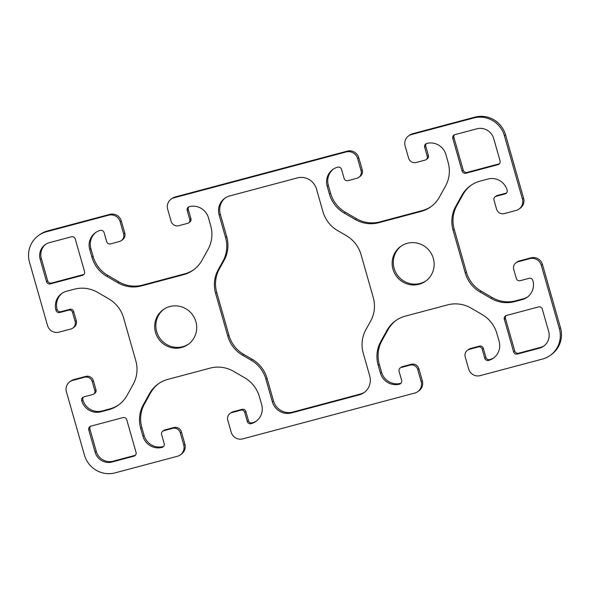 <?xml version="1.0" encoding="UTF-8"?>
<svg xmlns="http://www.w3.org/2000/svg" width="590" height="590" viewBox="0 0 590 590"><rect width="100%" height="100%" fill="white"/><g stroke="black" fill="none" stroke-linecap="round" stroke-linejoin="round"><path stroke-width="0.89" d="M363.27 353.27L369.709 375.874A15.716 15.311 54.2 0 1 364.067 392.571A15.716 15.311 54.2 0 1 359.163 394.894L291.49 412.919A15.716 15.311 54.2 0 1 272.359 401.805L265.92 379.2A31.432 30.614 -125.8 0 0 251.156 360.202L242.571 355.217A31.432 30.614 54.2 0 1 227.814 336.226L215.593 293.341A31.432 30.614 54.2 0 1 218.219 269.719L222.946 261.186A31.432 30.614 -125.8 0 0 225.572 237.564L219.133 214.959A15.716 15.311 54.2 0 1 224.775 198.262A15.716 15.311 54.2 0 1 229.68 195.939L297.353 177.915A15.716 15.311 54.2 0 1 316.491 189.029L322.929 211.633A31.432 30.614 -125.8 0 0 337.694 230.631L346.271 235.617A31.432 30.614 54.2 0 1 361.036 254.607L373.249 297.493A31.432 30.614 54.2 0 1 370.623 321.115L365.896 329.648A31.432 30.614 -125.8 0 0 363.27 353.27M225.365 197.856A15.716 15.311 -125.8 0 0 220.291 214.126L226.73 236.73A31.432 30.614 54.2 0 1 224.104 260.352L219.377 268.885A31.432 30.614 -125.8 0 0 216.751 292.507L228.964 335.393A31.432 30.614 -125.8 0 0 243.729 354.384L252.306 359.369A31.432 30.614 54.2 0 1 267.071 378.367L273.509 400.971A15.716 15.311 -125.8 0 0 292.647 412.086L360.32 394.061A15.716 15.311 -125.8 0 0 364.635 392.144M454.566 134.771A3.142 3.061 -125.8 0 0 453.961 137.625L463.231 170.171A3.142 3.061 -125.8 0 0 467.059 172.398L499.118 163.858A3.142 3.061 -125.8 0 0 499.472 163.74M452.81 138.458A3.142 3.061 54.2 0 1 454.92 134.653L476.882 128.804A13.828 13.474 54.2 0 1 493.719 138.591L500.069 160.893A3.142 3.061 54.2 0 1 497.96 164.691L465.908 173.231A3.142 3.061 54.2 0 1 462.081 171.004L452.81 138.458L453.961 137.625M539.378 348.196L517.415 354.052A3.142 3.061 54.2 0 1 513.588 351.824L504.317 319.279A3.142 3.061 54.2 0 1 506.426 315.473L538.478 306.94A3.142 3.061 54.2 0 1 542.306 309.16L548.656 331.462A13.828 13.474 54.2 0 1 539.378 348.196L540.529 347.363A13.828 13.474 -125.8 0 0 544.26 345.725M506.073 315.591A3.142 3.061 -125.8 0 0 505.468 318.445L514.738 350.991A3.142 3.061 -125.8 0 0 518.566 353.218L540.529 347.363M45.74 244.275A13.828 13.474 -125.8 0 0 41.344 258.538L47.694 280.84A3.142 3.061 -125.8 0 0 51.522 283.06L83.573 274.527A3.142 3.061 -125.8 0 0 83.928 274.409M40.186 259.371A13.828 13.474 54.2 0 1 49.471 242.638L71.434 236.782A3.142 3.061 54.2 0 1 75.262 239.009L84.532 271.555A3.142 3.061 54.2 0 1 82.423 275.36L50.364 283.893A3.142 3.061 54.2 0 1 46.536 281.673L40.186 259.371L41.344 258.538M90.528 426.26A3.142 3.061 -125.8 0 0 89.931 429.107L96.281 451.409A13.828 13.474 -125.8 0 0 113.118 461.196L135.081 455.347A3.142 3.061 -125.8 0 0 135.434 455.229M111.967 462.029A13.828 13.474 54.2 0 1 95.13 452.242L88.773 429.948A3.142 3.061 54.2 0 1 90.882 426.142L122.941 417.602A3.142 3.061 54.2 0 1 126.769 419.829L136.039 452.375A3.142 3.061 54.2 0 1 133.93 456.181L111.967 462.029L113.118 461.196M433.333 258.42A21.373 20.82 54.2 0 1 425.656 281.135A21.373 20.82 54.2 0 1 396.266 275.98A21.373 20.82 54.2 0 1 400.64 246.465A21.373 20.82 54.2 0 1 433.333 258.42M401.229 246.06A21.373 20.82 -125.8 0 0 397.424 275.147A21.373 20.82 -125.8 0 0 426.223 280.707M195.88 321.661A21.373 20.82 54.2 0 1 188.203 344.368A21.373 20.82 54.2 0 1 158.813 339.221A21.373 20.82 54.2 0 1 163.187 309.698A21.373 20.82 54.2 0 1 195.88 321.661M163.777 309.293A21.373 20.82 -125.8 0 0 159.971 338.38A21.373 20.82 -125.8 0 0 188.771 343.941M149.41 393.788L143.326 404.762A31.432 30.614 -125.8 0 0 140.7 428.384L142.942 436.268A15.716 15.311 -125.8 0 0 162.08 447.382A3.142 3.061 -125.8 0 0 164.19 443.577L161.616 434.542A3.142 3.061 54.2 0 1 163.725 430.737L172.627 428.362A6.284 6.121 54.2 0 1 180.282 432.809L183.711 444.867A9.433 9.182 54.2 0 1 177.384 456.276L115.057 472.878A25.149 24.492 54.2 0 1 84.444 455.089L66.412 391.804A9.433 9.182 54.2 0 1 72.74 380.395L84.613 377.231A6.284 6.121 54.2 0 1 92.269 381.678L94.843 390.72A3.142 3.061 54.2 0 1 92.733 394.518L83.832 396.893A3.142 3.061 -125.8 0 0 81.722 400.699A15.716 15.311 -125.8 0 0 100.853 411.813L108.619 409.748A31.432 30.614 -125.8 0 0 118.42 405.101A31.432 30.614 -125.8 0 0 127.086 395.329L133.178 384.356A31.432 30.614 -125.8 0 0 135.796 360.733L123.583 317.848A31.432 30.614 -125.8 0 0 108.818 298.85L97.778 292.441A31.432 30.614 -125.8 0 0 74.274 289.203L66.515 291.268A15.716 15.311 -125.8 0 0 61.611 293.591A15.716 15.311 -125.8 0 0 55.969 310.288A3.142 3.061 -125.8 0 0 59.797 312.508L68.698 310.141A3.142 3.061 54.2 0 1 72.526 312.361L75.1 321.403A6.284 6.121 54.2 0 1 70.881 329.014L59.007 332.177A9.433 9.182 54.2 0 1 47.525 325.503L29.5 262.218A25.149 24.492 54.2 0 1 38.534 235.499A25.149 24.492 54.2 0 1 46.374 231.789L108.708 215.188A9.433 9.182 54.2 0 1 120.19 221.855L123.62 233.913A6.284 6.121 54.2 0 1 119.401 241.517L110.5 243.891A3.142 3.061 54.2 0 1 106.672 241.664L104.098 232.622A3.142 3.061 -125.8 0 0 100.271 230.402A15.716 15.311 -125.8 0 0 95.366 232.726A15.716 15.311 -125.8 0 0 89.724 249.423L91.966 257.306A31.432 30.614 -125.8 0 0 106.731 276.297L117.771 282.713A31.432 30.614 -125.8 0 0 141.268 285.951L183.512 274.697A31.432 30.614 -125.8 0 0 193.314 270.058A31.432 30.614 -125.8 0 0 201.987 260.286L208.071 249.312A31.432 30.614 -125.8 0 0 210.689 225.682L208.447 217.806A15.716 15.311 -125.8 0 0 189.316 206.684A3.142 3.061 -125.8 0 0 187.207 210.49L189.781 219.532A3.142 3.061 54.2 0 1 187.672 223.337L178.763 225.712A6.284 6.121 54.2 0 1 171.115 221.265L167.678 209.207A9.433 9.182 54.2 0 1 174.006 197.798L346.16 151.947A9.433 9.182 54.2 0 1 357.643 158.614L361.073 170.672A6.284 6.121 54.2 0 1 356.854 178.283L347.953 180.651A3.142 3.061 54.2 0 1 344.125 178.431L341.551 169.389A3.142 3.061 -125.8 0 0 337.723 167.162A15.716 15.311 -125.8 0 0 332.819 169.485A15.716 15.311 -125.8 0 0 327.17 186.182L329.419 194.066A31.432 30.614 -125.8 0 0 344.184 213.064L355.224 219.473A31.432 30.614 -125.8 0 0 378.721 222.71L420.958 211.463A31.432 30.614 -125.8 0 0 430.766 206.817A31.432 30.614 -125.8 0 0 439.432 197.045L445.524 186.071A31.432 30.614 -125.8 0 0 448.142 162.449L445.9 154.565A15.716 15.311 -125.8 0 0 426.769 143.451A3.142 3.061 -125.8 0 0 424.652 147.257L427.234 156.298A3.142 3.061 54.2 0 1 425.125 160.097L416.216 162.471A6.284 6.121 54.2 0 1 408.568 158.024L405.131 145.966A9.433 9.182 54.2 0 1 411.459 134.557L473.792 117.956A25.149 24.492 54.2 0 1 504.406 135.744L522.43 199.029A9.433 9.182 54.2 0 1 516.102 210.438L504.229 213.602A6.284 6.121 54.2 0 1 496.574 209.155L494 200.113A3.142 3.061 54.2 0 1 496.109 196.315L505.018 193.94A3.142 3.061 -125.8 0 0 507.127 190.135A15.716 15.311 -125.8 0 0 487.989 179.021L480.231 181.086A31.432 30.614 -125.8 0 0 470.422 185.732A31.432 30.614 -125.8 0 0 461.756 195.504L455.672 206.478A31.432 30.614 -125.8 0 0 453.046 230.1L465.259 272.986A31.432 30.614 -125.8 0 0 480.024 291.984L491.064 298.393A31.432 30.614 -125.8 0 0 514.569 301.63L522.327 299.565A15.716 15.311 -125.8 0 0 527.231 297.242A15.716 15.311 -125.8 0 0 532.881 280.545A3.142 3.061 -125.8 0 0 529.053 278.325L520.144 280.693A3.142 3.061 54.2 0 1 516.324 278.473L513.743 269.431A6.284 6.121 54.2 0 1 517.961 261.82L529.835 258.656A9.433 9.182 54.2 0 1 541.318 265.33L559.342 328.615A25.149 24.492 54.2 0 1 550.315 355.335A25.149 24.492 54.2 0 1 542.468 359.052L480.135 375.646A9.433 9.182 54.2 0 1 468.659 368.979L465.222 356.928A6.284 6.121 54.2 0 1 469.441 349.317L478.343 346.942A3.142 3.061 54.2 0 1 482.17 349.169L484.751 358.211A3.142 3.061 -125.8 0 0 488.572 360.431A15.716 15.311 -125.8 0 0 493.476 358.108A15.716 15.311 -125.8 0 0 499.125 341.411L496.876 333.527A31.432 30.614 -125.8 0 0 482.111 314.536L471.078 308.12A31.432 30.614 -125.8 0 0 447.574 304.882L405.337 316.137A31.432 30.614 -125.8 0 0 395.529 320.776A31.432 30.614 -125.8 0 0 386.863 330.548L380.779 341.522A31.432 30.614 -125.8 0 0 378.153 365.151L380.395 373.028A15.716 15.311 -125.8 0 0 399.533 384.149A3.142 3.061 -125.8 0 0 401.643 380.344L399.061 371.302A3.142 3.061 54.2 0 1 401.178 367.496L410.079 365.129A6.284 6.121 54.2 0 1 417.735 369.569L421.164 381.627A9.433 9.182 54.2 0 1 414.836 393.036L242.682 438.886A9.433 9.182 54.2 0 1 231.206 432.219L227.769 420.161A6.284 6.121 54.2 0 1 231.988 412.55L240.897 410.183A3.142 3.061 54.2 0 1 244.725 412.403L247.299 421.444A3.142 3.061 -125.8 0 0 251.126 423.672A15.716 15.311 -125.8 0 0 256.031 421.349A15.716 15.311 -125.8 0 0 261.672 404.651L259.423 396.768A31.432 30.614 -125.8 0 0 244.666 377.777L233.625 371.361A31.432 30.614 -125.8 0 0 210.121 368.123L167.885 379.37A31.432 30.614 -125.8 0 0 158.076 384.016A31.432 30.614 -125.8 0 0 149.41 393.788L150.568 392.955L144.476 403.929A31.432 30.614 -125.8 0 0 141.858 427.551L144.1 435.435A15.716 15.311 -125.8 0 0 163.231 446.549A3.142 3.061 -125.8 0 0 163.585 446.431M162.744 431.202L163.895 430.368A3.142 3.061 54.2 0 1 164.876 429.904L173.785 427.529A6.284 6.121 54.2 0 1 181.432 431.976L184.869 444.034A9.433 9.182 54.2 0 1 181.484 454.049L180.326 454.883M69.797 381.789L70.955 380.956A9.433 9.182 54.2 0 1 73.898 379.562L85.771 376.398A6.284 6.121 54.2 0 1 93.427 380.845L96 389.887A3.142 3.061 54.2 0 1 94.872 393.22L93.714 394.054M83.478 397.011A3.142 3.061 -125.8 0 0 82.873 399.865A15.716 15.311 -125.8 0 0 102.011 410.979L109.77 408.914A31.432 30.614 -125.8 0 0 118.996 404.674M62.201 293.186A15.716 15.311 -125.8 0 0 57.119 309.455A3.142 3.061 -125.8 0 0 60.947 311.675L69.856 309.308A3.142 3.061 54.2 0 1 73.676 311.527L76.258 320.569A6.284 6.121 54.2 0 1 73.993 327.251L72.843 328.084M38.534 235.499L39.685 234.665A25.149 24.492 54.2 0 1 47.532 230.948L109.865 214.354A9.433 9.182 54.2 0 1 121.341 221.021L124.778 233.072A6.284 6.121 54.2 0 1 122.521 239.754L121.363 240.587M95.956 232.32A15.716 15.311 -125.8 0 0 90.875 248.589L93.124 256.473A31.432 30.614 -125.8 0 0 107.889 275.464L118.922 281.88A31.432 30.614 -125.8 0 0 142.426 285.118L184.663 273.863A31.432 30.614 -125.8 0 0 193.889 269.63M188.962 206.802A3.142 3.061 -125.8 0 0 188.358 209.656L190.939 218.698A3.142 3.061 54.2 0 1 189.803 222.039L188.653 222.873M171.063 199.191L172.221 198.358A9.433 9.182 54.2 0 1 175.164 196.964L347.318 151.114A9.433 9.182 54.2 0 1 358.794 157.781L362.231 169.839A6.284 6.121 54.2 0 1 359.974 176.521L358.816 177.354M333.402 169.087A15.716 15.311 -125.8 0 0 328.328 185.349L330.577 193.232A31.432 30.614 -125.8 0 0 345.334 212.223L356.375 218.639A31.432 30.614 -125.8 0 0 379.879 221.877L422.116 210.63A31.432 30.614 -125.8 0 0 431.342 206.389M426.415 143.569A3.142 3.061 -125.8 0 0 425.81 146.423L428.384 155.458A3.142 3.061 54.2 0 1 427.256 158.799L426.105 159.632M408.516 135.951L409.674 135.117A9.433 9.182 54.2 0 1 412.617 133.724L474.943 117.122A25.149 24.492 54.2 0 1 505.556 134.911L523.588 198.196A9.433 9.182 54.2 0 1 520.203 208.211L519.045 209.044M495.128 196.78L496.286 195.946A3.142 3.061 54.2 0 1 497.267 195.482L506.168 193.107A3.142 3.061 -125.8 0 0 506.522 192.989M471.004 185.326A31.432 30.614 -125.8 0 0 462.914 194.671L456.822 205.644A31.432 30.614 -125.8 0 0 454.204 229.267L466.417 272.152A31.432 30.614 -125.8 0 0 481.182 291.15L492.222 297.559A31.432 30.614 -125.8 0 0 515.726 300.797L523.485 298.732A15.716 15.311 -125.8 0 0 527.799 296.814M516.007 262.749L517.157 261.916A6.284 6.121 54.2 0 1 519.119 260.987L530.993 257.823A9.433 9.182 54.2 0 1 542.476 264.497L560.5 327.782A25.149 24.492 54.2 0 1 551.466 354.502L550.315 355.335M467.479 350.246L468.637 349.413A6.284 6.121 54.2 0 1 470.599 348.483L479.5 346.109A3.142 3.061 54.2 0 1 483.328 348.336L485.902 357.378A3.142 3.061 -125.8 0 0 489.73 359.598A15.716 15.311 -125.8 0 0 494.044 357.68M396.111 320.37A31.432 30.614 -125.8 0 0 388.014 329.714L381.929 340.688A31.432 30.614 -125.8 0 0 379.311 364.318L381.553 372.194A15.716 15.311 -125.8 0 0 400.684 383.316A3.142 3.061 -125.8 0 0 401.038 383.198M400.197 367.961L401.348 367.128A3.142 3.061 54.2 0 1 402.328 366.663L411.237 364.288A6.284 6.121 54.2 0 1 418.885 368.735L422.322 380.793A9.433 9.182 54.2 0 1 418.937 390.809L417.779 391.642M230.026 413.479L231.184 412.646A6.284 6.121 54.2 0 1 233.146 411.717L242.048 409.349A3.142 3.061 54.2 0 1 245.875 411.569L248.449 420.611A3.142 3.061 -125.8 0 0 252.277 422.838A15.716 15.311 -125.8 0 0 256.598 420.913M158.658 383.611A31.432 30.614 -125.8 0 0 150.568 392.955M360.32 394.061L359.163 394.894M292.647 412.086L291.49 412.919M273.509 400.971L272.359 401.805M267.071 378.367L265.92 379.2M252.306 359.369L251.156 360.202M243.729 354.384L242.571 355.217M228.964 335.393L227.814 336.226M216.751 292.507L215.593 293.341M219.377 268.885L218.219 269.719M224.104 260.352L222.946 261.186M226.73 236.73L225.572 237.564M220.291 214.126L219.133 214.959M499.118 163.858L497.96 164.691M467.059 172.398L465.908 173.231M463.231 170.171L462.081 171.004M518.566 353.218L517.415 354.052M514.738 350.991L513.588 351.824M505.468 318.445L504.317 319.279M83.573 274.527L82.423 275.36M51.522 283.06L50.364 283.893M47.694 280.84L46.536 281.673M96.281 451.409L95.13 452.242M89.931 429.107L88.773 429.948M135.081 455.347L133.93 456.181M144.476 403.929L143.326 404.762M141.858 427.551L140.7 428.384M144.1 435.435L142.942 436.268M163.231 446.549L162.08 447.382M164.876 429.904L163.725 430.737M173.785 427.529L172.627 428.362M181.432 431.976L180.282 432.809M184.869 444.034L183.711 444.867M73.898 379.562L72.74 380.395M85.771 376.398L84.613 377.231M93.427 380.845L92.269 381.678M96 389.887L94.843 390.72M82.873 399.865L81.722 400.699M102.011 410.979L100.853 411.813M109.77 408.914L108.619 409.748M57.119 309.455L55.969 310.288M60.947 311.675L59.797 312.508M69.856 309.308L68.698 310.141M73.676 311.527L72.526 312.361M76.258 320.569L75.1 321.403M47.532 230.948L46.374 231.789M109.865 214.354L108.708 215.188M121.341 221.021L120.19 221.855M124.778 233.072L123.62 233.913M90.875 248.589L89.724 249.423M93.124 256.473L91.966 257.306M107.889 275.464L106.731 276.297M118.922 281.88L117.771 282.713M142.426 285.118L141.268 285.951M184.663 273.863L183.512 274.697M188.358 209.656L187.207 210.49M190.939 218.698L189.781 219.532M175.164 196.964L174.006 197.798M347.318 151.114L346.16 151.947M358.794 157.781L357.643 158.614M362.231 169.839L361.073 170.672M328.328 185.349L327.17 186.182M330.577 193.232L329.419 194.066M345.334 212.223L344.184 213.064M356.375 218.639L355.224 219.473M379.879 221.877L378.721 222.71M422.116 210.63L420.958 211.463M425.81 146.423L424.652 147.257M428.384 155.458L427.234 156.298M412.617 133.724L411.459 134.557M474.943 117.122L473.792 117.956M505.556 134.911L504.406 135.744M523.588 198.196L522.43 199.029M497.267 195.482L496.109 196.315M506.168 193.107L505.018 193.94M462.914 194.671L461.756 195.504M456.822 205.644L455.672 206.478M454.204 229.267L453.046 230.1M466.417 272.152L465.259 272.986M481.182 291.15L480.024 291.984M492.222 297.559L491.064 298.393M515.726 300.797L514.569 301.63M523.485 298.732L522.327 299.565M519.119 260.987L517.961 261.82M530.993 257.823L529.835 258.656M542.476 264.497L541.318 265.33M560.5 327.782L559.342 328.615M470.599 348.483L469.441 349.317M479.5 346.109L478.343 346.942M483.328 348.336L482.17 349.169M485.902 357.378L484.751 358.211M489.73 359.598L488.572 360.431M388.014 329.714L386.863 330.548M381.929 340.688L380.779 341.522M379.311 364.318L378.153 365.151M381.553 372.194L380.395 373.028M400.684 383.316L399.533 384.149M402.328 366.663L401.178 367.496M411.237 364.288L410.079 365.129M418.885 368.735L417.735 369.569M422.322 380.793L421.164 381.627M233.146 411.717L231.988 412.55M242.048 409.349L240.897 410.183M245.875 411.569L244.725 412.403M248.449 420.611L247.299 421.444M252.277 422.838L251.126 423.672"/></g></svg>
